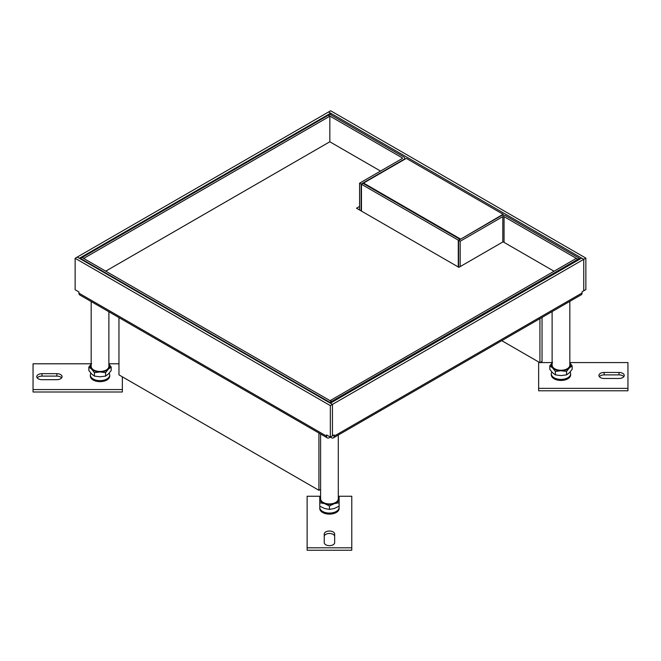 <?xml version="1.0" encoding="UTF-8"?>
<svg xmlns="http://www.w3.org/2000/svg" width="661" height="661" viewBox="0 0 661 661"><rect width="100%" height="100%" fill="white"/><g stroke="black" fill="none" stroke-linecap="round" stroke-linejoin="round"><path stroke-width="0.99" d="M539.93 318.627L539.93 362.707L542.037 361.493L542.037 317.412M539.93 362.707L501.757 340.663M327.352 437.904A3.867 2.231 -60 0 1 326.551 436.136L78.923 293.162A3.867 2.231 120 0 0 79.725 294.938L327.352 437.904A3.867 2.231 -60 0 0 329.294 437.714L330.343 437.103L331.392 437.714A3.867 2.231 60 0 0 333.326 437.904L581.275 294.756A3.867 2.231 -120 0 0 582.077 292.98L334.127 436.136A3.867 2.231 60 0 1 333.326 437.904M582.077 292.98L582.077 291.765L583.746 290.799L583.746 259.327L330.343 405.631L330.343 437.103L326.551 434.921L326.551 436.136M78.923 293.162L78.923 291.947L75.139 289.766L75.139 258.286L330.343 405.631M334.127 436.136L334.127 434.921L332.458 435.888L332.45 404.416L332.458 435.888L330.343 437.103M75.139 258.286L77.238 257.071L79.353 258.286L330.649 113.205L328.55 111.982L583.762 259.319L581.647 258.112L330.351 403.193L332.458 404.408L77.238 257.071L330.657 110.767L585.861 258.104L585.861 289.584L583.746 290.79L583.762 259.319L585.861 258.104M320.593 489.338L318.924 490.305L318.924 433.038M318.924 490.305L118.963 374.861L118.963 317.594M330.649 113.205L330.649 114.708M552.117 311.587L552.117 365.136A8.857 5.114 0 0 0 559.223 370.152A8.857 5.114 0 0 0 569.832 365.136L569.832 301.358M320.593 434.004L320.593 498.807A8.857 5.114 0 0 0 322.965 502.294A8.857 5.114 0 0 0 332.69 503.566A8.857 5.114 0 0 0 338.3 498.807L338.3 435.037M91.168 301.548L91.168 366.351A8.857 5.114 0 0 0 96.919 371.143A8.857 5.114 0 0 0 108.883 366.351L108.883 311.769M83.683 258.426L329.839 116.187L328.261 115.278L82.104 257.509M80.419 258.914L80.419 258.36L329.946 402.425L329.946 402.97M331.632 402.458L331.632 401.45L577.788 259.335L577.788 260.343M579.466 259.368L579.466 258.36L505.64 215.742A3.123 1.801 0 0 0 501.22 215.742L458.602 240.348L458.602 267.176M459.866 239.621L458.288 240.166L361.468 184.27L361.468 211.09M361.468 184.27L363.046 183.353L459.866 239.257M458.288 240.166L458.288 266.994M403.772 156.921L329.946 114.303L328.368 115.212L402.194 157.839A0.892 0.512 180 0 1 402.194 158.566L359.567 183.171L361.146 184.089L403.772 159.475A3.123 1.801 0 0 0 404.689 158.202A3.123 1.801 0 0 0 403.772 156.921M83.683 258.302L82.104 257.393M329.839 141.793L329.839 116.187M331.525 402.516L331.525 401.516L329.946 402.425M331.525 401.516L81.997 257.451L80.419 258.36M330.054 400.665L576.21 258.426L577.788 259.335M330.054 400.541L331.632 401.45M458.602 240.348L460.18 241.257L502.798 216.651A0.892 0.512 180 0 1 504.062 216.651L577.888 259.277L579.466 258.36M577.888 260.277L577.888 259.277M460.18 241.257L460.18 266.598M361.146 210.909L361.146 184.089M359.567 210L359.567 183.171M554.025 271.233L503.087 241.819L458.891 267.341L356.494 208.223L359.567 206.447M380.538 171.067L329.814 141.785L105.735 271.15M503.12 215.222L503.12 214.28L460.387 239.315M363.567 183.659L363.567 183.056L460.387 238.952M363.567 183.056L406.3 158.384L503.12 214.28M324.237 536.484A5.205 3.008 180 0 1 329.451 533.477A5.205 3.008 180 0 1 334.656 536.484M319.841 496.246L307.125 496.246L307.125 550.233L351.776 550.233L351.776 496.246L339.052 496.246M334.656 542.648L334.656 534.055A5.205 3.008 180 0 0 329.451 531.047A5.205 3.008 180 0 0 324.237 534.055L324.237 542.648A5.205 3.008 180 0 0 329.451 545.655A5.205 3.008 180 0 0 334.656 542.648M307.125 547.804L351.776 547.804M319.775 507.491A9.675 5.585 -0 0 0 320.445 509.532A9.675 5.585 -0 0 0 331.244 512.977A9.675 5.585 -0 0 0 339.118 507.491L339.118 508.532A9.675 5.585 -0 0 1 329.451 514.118A9.675 5.585 -0 0 1 319.775 508.532L319.775 507.491A9.675 5.585 -0 0 1 319.99 506.318M339.118 507.491A9.675 5.585 -0 0 0 338.903 506.318M37.214 377.894A5.205 3.008 180 0 1 41.982 376.101L56.863 376.101A5.205 3.008 180 0 1 61.63 377.894M91.168 363.79L33.05 363.79L33.05 391.998L122.351 391.998L122.351 376.811M41.982 373.672A5.205 3.008 180 0 0 36.768 376.679A5.205 3.008 180 0 0 41.982 379.687L56.863 379.687A5.205 3.008 180 0 0 62.076 376.679A5.205 3.008 180 0 0 56.863 373.672L41.982 373.672L41.982 376.101M118.963 363.79L108.883 363.79M33.05 389.569L122.351 389.569M90.888 373.192A10.419 10.419 0 0 0 90.747 373.457A9.675 5.585 0 0 0 90.35 375.035A9.675 5.585 0 0 0 100.026 380.62A9.675 5.585 0 0 0 109.701 375.035A9.675 5.585 0 0 0 109.305 373.457A10.419 10.419 0 0 0 109.164 373.192M90.35 375.035L90.35 376.076A9.675 5.585 0 0 0 100.026 381.661A9.675 5.585 0 0 0 109.701 376.076L109.701 375.035M599.37 376.679A5.205 3.008 180 0 1 604.137 374.886L619.018 374.886A5.205 3.008 180 0 1 623.786 376.679M539.707 362.575L538.649 362.575L538.649 390.783L627.95 390.783L627.95 362.575L569.832 362.575M619.018 374.886L619.018 372.457L604.137 372.457L604.137 374.886M619.018 372.457A5.205 3.008 180 0 1 624.232 375.465A5.205 3.008 180 0 1 619.018 378.472L604.137 378.472A5.205 3.008 180 0 1 598.924 375.465A5.205 3.008 180 0 1 604.137 372.457M538.649 388.354L627.95 388.354M552.117 362.575L540.153 362.575M551.836 371.978A10.419 10.419 0 0 0 551.695 372.242A9.675 5.585 0 0 0 551.299 373.82A9.675 5.585 0 0 0 560.974 379.406A9.675 5.585 0 0 0 564.511 379.017A9.675 5.585 0 0 0 570.65 373.82A9.675 5.585 0 0 0 570.253 372.242A10.419 10.419 0 0 0 570.113 371.978M551.299 373.82L551.299 374.861A9.675 5.585 0 0 0 560.974 380.447A9.675 5.585 0 0 0 570.65 374.861L570.65 373.82M338.3 496.56A9.675 5.585 180 0 1 339.118 498.807A9.675 5.585 180 0 1 334.284 503.649A9.675 5.585 180 0 1 324.609 503.649A9.675 5.585 180 0 1 319.775 498.807A9.675 5.585 180 0 1 320.593 496.56M319.775 496.287L319.775 502.74L324.609 503.649L329.451 505.962L334.284 503.649L339.118 502.74L339.118 496.287M329.451 505.962L329.451 509.416L334.284 508.507L339.118 506.186L339.118 502.74M319.775 502.74L319.775 506.186L324.609 508.507L329.451 509.416M108.883 364.104A9.675 5.585 180 0 1 108.404 369.144A9.675 5.585 180 0 1 100.026 371.936A9.675 5.585 180 0 1 91.648 369.144A9.675 5.585 180 0 1 91.168 364.104M91.648 363.558L88.855 367.062L91.648 369.144L94.44 372.639L100.026 371.936L105.611 372.639L108.404 369.144L111.197 367.062L108.974 364.17M88.855 367.062L88.855 370.507L91.648 374.002L94.44 376.092L94.44 372.639M105.611 372.639L105.611 376.092L100.026 376.795L94.44 376.092M111.197 367.062L111.197 370.507L108.404 374.002L105.611 376.092M569.832 362.889A9.675 5.585 180 0 1 569.352 367.929A9.675 5.585 180 0 1 560.974 370.722A9.675 5.585 180 0 1 552.596 367.929A9.675 5.585 180 0 1 552.117 362.889M552.596 362.344L549.803 365.839L552.596 367.929L555.389 371.424L560.974 370.722L566.56 371.424L569.352 367.929L572.145 365.839L569.931 362.947M555.389 371.424L555.389 374.878L552.596 372.787L549.803 369.292L549.803 365.839M555.389 374.878L560.974 375.58L566.56 374.878L566.56 371.424M572.145 365.839L572.145 369.292L569.352 372.787L566.56 374.878M502.798 241.992L502.798 216.651M504.062 216.651L504.062 242.38M402.194 158.566L402.194 157.839M56.863 376.101L56.863 373.672M404.689 159.309L404.689 158.202"/></g></svg>
